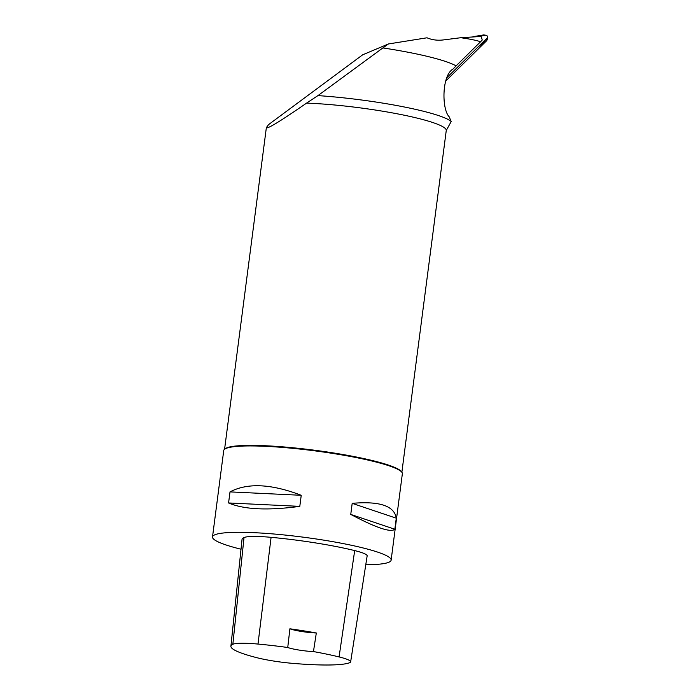 <?xml version="1.0" encoding="UTF-8"?>
<svg xmlns="http://www.w3.org/2000/svg" width="700" height="700" viewBox="0 0 700 700"><rect width="100%" height="100%" fill="white"/><g stroke="black" fill="none" stroke-linecap="round" stroke-linejoin="round"><path stroke-width="1.05" d="M447.195 77.368L486.99 38.141A1.698 1.689 51.7 0 0 485.52 35.262L478.266 36.461M485.082 35.219L472.911 36.706L483.184 35.009A3.57 3.552 -128.3 0 1 484.278 35L486.036 35.262M487.489 37.091L487.331 38.867A3.57 3.552 -128.3 0 1 486.29 41.072L445.655 81.13L478.012 49.236L487.261 37.8M451.211 121.511L446.259 130.489A89.39 11.357 -172.6 0 0 399.053 114.161A89.39 11.357 -172.6 0 0 306.574 103.11L317.931 95.611L382.882 47.924A94.911 12.057 -172.6 0 1 456.067 65.879L452.874 69.169C441.875 75.39 441.595 108.938 449.137 116.742L451.211 121.511M451.194 121.45A94.911 12.057 -172.6 0 0 317.931 95.611M306.574 103.11C280.315 121.275 266.91 129.447 266.359 127.61L268.608 124.582L362.67 54.81L388.465 43.951L427.009 37.791C432.075 39.935 437.5 40.653 443.293 39.935L460.793 37.721C469.866 38.999 476.455 40.346 480.567 41.755L482.248 40.005L481.127 36.444L460.793 37.721M456.067 65.879L480.567 41.755M388.465 43.951L382.882 47.924M241.01 549.22A90.064 11.445 7.4 0 1 212.511 536.935L223.729 450.555A90.064 11.445 7.4 0 1 224.656 449.199L225.4 448.63A89.39 11.357 7.4 0 1 314.589 450.231A89.39 11.357 7.4 0 1 401.231 471.468L401.809 472.211A90.064 11.445 7.4 0 1 402.351 473.76L391.134 560.131A90.064 11.445 7.4 0 1 388.771 562.284A90.064 11.445 7.4 0 1 365.776 564.76M316.321 632.984L313.451 651.569A87.351 11.095 7.4 0 1 339.071 656.924A35.56 4.515 7.4 0 1 350.648 661.867A35.56 4.515 7.4 0 1 349.562 662.76A87.351 11.095 7.4 0 1 292.644 663.355A35.56 4.515 7.4 0 1 257.005 657.738A87.351 11.095 7.4 0 1 230.904 646.249A87.351 11.095 7.4 0 1 232.846 644.28A35.56 4.515 7.4 0 1 257.994 644.061A87.351 11.095 7.4 0 1 287.744 647.5L289.896 628.801A87.824 11.156 -172.6 0 1 316.321 632.984A18.016 2.292 7.4 0 1 289.896 628.801M230.904 646.249L242.016 539.595A90.064 11.445 7.4 0 1 244.02 537.565A38.273 4.865 7.4 0 1 271.092 537.329A90.064 11.445 7.4 0 1 354.69 550.585A38.273 4.865 7.4 0 1 367.15 555.914L350.648 661.867M313.451 651.569A18.016 2.292 7.4 0 1 287.744 647.5M212.511 536.935A90.064 11.445 7.4 0 1 303.301 537.18A90.064 11.445 7.4 0 1 391.134 560.131M224.656 449.199A90.064 11.445 7.4 0 1 226.091 448.411A90.064 11.445 7.4 0 1 318.36 451.325A90.064 11.445 7.4 0 1 401.809 472.211M301.236 495.294C271.259 483.814 247.511 482.676 230.011 491.89L228.568 502.959C244.02 509.556 267.767 510.694 299.801 506.363L301.236 495.294L230.011 491.89M396.279 518.184C394.345 505.899 379.645 500.955 352.188 503.352L350.752 514.421C376.154 527.835 390.854 532.779 394.835 529.253L396.279 518.184L352.188 503.352M394.835 529.253L350.752 514.421M299.801 506.363L228.568 502.959M485.52 35.262L483.184 35.009M486.29 41.072L486.99 38.141M232.846 644.28L244.02 537.565M257.994 644.061L271.092 537.329M339.071 656.924L354.69 550.585M266.359 127.61L224.578 449.26M446.233 130.69L401.861 472.281"/></g></svg>

